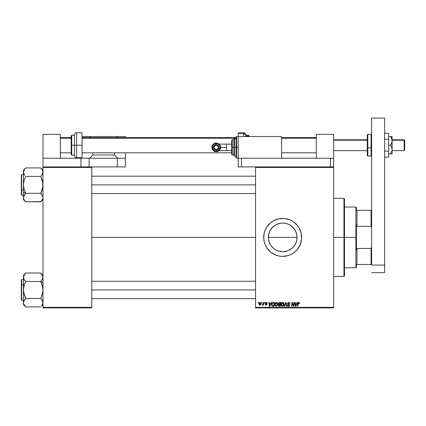 <?xml version="1.0" encoding="UTF-8"?>
<svg xmlns="http://www.w3.org/2000/svg" width="426" height="426" viewBox="0 0 426 426"><rect width="100%" height="100%" fill="white"/><g stroke="black" fill="none" stroke-linecap="round" stroke-linejoin="round"><path stroke-width="0.64" d="M295.719 231.43L296.746 234.593L297.023 237.404L296.741 240.221L297.023 237.404A14.34 14.34 0 0 1 282.683 251.739A14.34 14.34 0 0 1 268.348 237.404L268.625 240.216L269.45 242.916L268.62 240.2L268.348 237.404L269.243 232.41M269.93 243.954L268.625 240.216L268.348 237.404A14.34 14.34 0 0 1 282.683 223.064A14.34 14.34 0 0 1 297.023 237.404L296.741 234.582L295.921 231.893L296.746 234.604L297.023 237.404L296.741 240.221L295.932 242.889L294.59 245.392L295.314 244.189M294.606 245.371L292.822 247.543L290.649 249.327L288.173 250.648L285.484 251.468L282.683 251.739L285.505 251.462L288.184 250.648L291.778 248.486L289.467 250.035M287.417 250.941L282.683 251.739L278.109 250.994M277.172 250.637L279.871 251.462L277.172 250.637L274.701 249.311L275.904 250.035M277.198 250.648L274.717 249.327L272.544 247.543L273.577 248.475L270.76 245.371L269.44 242.889M270.771 245.381L270.052 244.183M300.852 242.895A18.978 18.978 0 0 0 301.667 237.404A18.978 18.978 0 0 1 282.683 256.383A18.978 18.978 0 0 1 263.705 237.404A18.978 18.978 0 0 0 263.795 239.242L264.067 241.105A18.978 18.978 0 0 0 266.894 247.937M263.795 239.284A18.978 18.978 0 0 0 264.067 241.095M264.067 241.105L265.148 244.668L266.905 247.948A18.978 18.978 0 0 0 270.632 252.064M266.905 247.948L270.643 252.075A18.978 18.978 0 0 0 293.216 253.193M293.242 253.172A18.978 18.978 0 0 0 294.707 252.091L297.359 249.444L300.218 244.668L301.571 239.263L301.299 233.698L299.425 228.458L297.359 225.365L293.232 221.621L289.946 219.869L284.547 218.517L278.982 218.788L273.737 220.663L270.643 222.729L266.905 226.856L265.148 230.141L264.067 233.698L263.795 239.263M294.744 252.059A18.978 18.978 0 0 0 300.841 242.932M91.798 237.404L255.568 237.404L91.798 237.404M274.701 249.311L273.577 248.475M294.59 245.392L293.759 246.51M296.741 240.221L295.649 243.528M255.568 307.902L333.659 307.902L333.659 307.359L255.568 307.359L255.568 167.45L333.659 167.45L333.659 307.359L333.659 166.907L255.568 166.907L333.659 166.907L333.659 158.227L333.659 167.45L255.568 167.45L255.568 307.359L333.659 307.359L333.659 307.902L255.568 307.902L255.568 307.359L255.568 307.902M264.642 302.476L264.551 303.019L264.951 303.019L265.036 302.476L264.642 302.476L265.036 302.476L264.642 302.476L264.551 303.019L264.951 303.019L265.036 302.476L264.951 303.019L264.551 303.019L264.642 302.476M261.979 302.476L261.889 303.019L262.288 303.019L262.373 302.476L261.979 302.476L262.373 302.476L261.979 302.476L261.889 303.019L262.288 303.019L262.373 302.476L262.288 303.019L261.889 303.019L261.979 302.476M276.399 302.428L275.388 302.886L274.77 304.255L275.047 305.777L276.059 306.326L277.188 305.751L277.699 304.292L277.39 302.961L276.405 302.428C275.292 302.694 274.738 303.429 274.749 304.633L276.059 306.326L277.188 305.751L277.704 304.068L276.399 302.428M271.218 302.476L270.75 303.514L269.402 303.514L269.275 302.476L268.881 302.476L269.397 306.273L269.882 306.273L271.644 302.476L271.218 302.476L271.644 302.476L271.218 302.476L270.75 303.514L269.402 303.514L269.275 302.476L268.881 302.476L269.397 306.273L269.882 306.273L271.644 302.476L269.882 306.273L269.397 306.273L268.881 302.476L269.275 302.476M279.339 302.476L278.327 303.221L278.721 304.425L278.226 305.618L278.785 306.23L280.217 306.273L280.862 302.476L279.339 302.476L280.862 302.476L279.339 302.476L278.247 303.658L278.721 304.425L278.199 305.351L278.721 306.209L280.217 306.273L280.862 302.476L280.217 306.273L278.657 306.182M284.493 306.273L284.067 306.273L285.724 302.476L284.067 306.273L284.493 306.273L285.915 303.019L286.41 306.273L286.81 306.273L286.229 302.476L285.724 302.476L286.229 302.476L285.724 302.476L284.067 306.273L284.493 306.273L285.915 303.019L286.41 306.273L286.81 306.273L286.229 302.476L286.81 306.273L286.41 306.273M299.174 303.578L298.791 302.87L298.275 303.589L297.817 306.273L297.417 306.273L297.891 303.493L298.818 302.428L299.595 303.264L299.137 302.481L298.147 302.764L297.417 306.273L297.817 306.273L298.466 303.014L298.961 302.902L299.164 303.663L299.595 303.264L299.164 303.663L299.558 303.61M293.541 305.692L294.068 302.476L293.541 305.692L292.444 302.476L292.028 302.476L291.389 306.273L291.789 306.273L292.316 303.051L293.402 306.273L293.818 306.273L294.467 302.476L294.068 302.476L294.467 302.476L294.068 302.476L293.541 305.692L292.444 302.476L292.028 302.476L291.389 306.273L291.789 306.273L292.316 303.051L293.402 306.273L293.818 306.273L294.467 302.476L293.818 306.273L293.402 306.273M270.643 252.075L275.42 254.94L278.982 256.021L282.683 256.383L288.194 255.568L291.634 254.141L294.723 252.075M297.199 302.476L296.73 303.514L295.383 303.514L295.255 302.476L294.861 302.476L295.378 306.273L295.862 306.273L297.625 302.476L297.199 302.476L297.625 302.476L297.199 302.476L296.73 303.514L295.383 303.514L295.255 302.476L294.861 302.476L295.378 306.273L295.862 306.273L297.625 302.476L295.862 306.273L295.378 306.273L294.861 302.476L295.255 302.476M289.978 303.711L289.584 303.759L289.978 303.711L288.807 302.428L287.965 302.726L287.715 304.052L289.19 305.399L288.466 305.879L287.417 305.138L287.726 306.022L288.732 306.31L289.515 305.719L289.472 304.846L288.013 303.594L288.253 303.024L288.881 302.875L289.43 303.115L289.584 303.759L289.978 303.711L289.712 302.774L288.929 302.433M282.71 302.428L281.698 302.886L281.08 304.255L281.357 305.777L282.369 306.326L283.498 305.751L284.009 304.292L283.7 302.961L282.715 302.428C281.602 302.694 281.048 303.429 281.059 304.633L282.369 306.326L283.498 305.751L284.014 304.068L282.71 302.428M267.299 303.269L266.548 302.439L265.505 302.897L265.542 303.621L266.564 304.563L266.096 304.941L265.233 304.452L265.297 304.787L266.293 305.277L266.948 304.361L265.867 303.014L266.484 302.79L266.91 303.466L267.304 303.365L266.362 302.428L265.43 303.227L266.527 304.34L266.149 304.941L265.233 304.452L266.133 305.288L266.958 304.505L265.824 303.2L266.341 302.774L266.905 303.339M272.89 302.545L273.428 302.476L272.395 302.811L271.793 303.765L271.729 305.405L272.368 306.188L273.907 306.273L274.552 302.476L272.816 302.567L271.639 304.718L272.48 306.225L273.907 306.273L274.552 302.476L273.907 306.273L272.965 306.273M260.201 302.428L259.519 302.7L259.035 303.557L259.083 304.744L259.684 305.266L260.595 305.021L261.079 304.127L261.021 302.939L260.201 302.428L258.971 304.132L259.892 305.288L261.143 303.53L260.201 302.428M263.497 302.476L263.103 304.329L262.224 305.186L262.714 305.218L263.135 304.67L263.034 305.24L263.433 305.24L263.902 302.476L263.497 302.476L263.902 302.476L263.497 302.476L263.3 303.584L262.224 305.186L263.135 304.67L263.034 305.24L263.433 305.24L263.902 302.476L263.433 305.24L263.034 305.24M258.332 302.476L258.241 303.019L258.641 303.019L258.726 302.476L258.332 302.476L258.726 302.476L258.332 302.476L258.241 303.019L258.641 303.019L258.726 302.476L258.641 303.019L258.241 303.019L258.332 302.476M269.445 231.898L268.625 234.588L268.348 237.404L268.62 234.604L269.44 231.914L270.76 229.438L272.544 227.266L274.717 225.482L272.549 227.26L270.776 229.422L273.583 226.323L275.91 224.768L279.877 223.341L282.678 223.064L285.5 223.346L288.194 224.167L290.665 225.492L293.764 228.299L295.921 231.893M290.654 225.487L289.467 224.774M285.511 223.346L287.412 223.868M278.077 223.826L279.866 223.346M269.45 231.882L269.722 231.275M42.994 307.902L91.798 307.902L91.798 307.359L42.994 307.359L42.994 167.45L91.798 167.45L91.798 307.359L91.798 166.907L42.994 166.907L117.283 166.907L91.798 166.907L91.798 167.45L42.994 167.45L42.994 166.907L42.994 307.359L91.798 307.359L91.798 307.902L42.994 307.902L42.994 307.359L42.994 307.902M263.705 237.404A18.978 18.978 0 0 1 282.683 218.421A18.978 18.978 0 0 1 301.667 237.404A18.978 18.978 0 0 0 300.852 231.909M300.841 231.877A18.978 18.978 0 0 0 294.744 222.745M294.707 222.718A18.978 18.978 0 0 0 293.242 221.632M289.946 219.869A18.978 18.978 0 0 0 270.654 222.723M270.632 222.739A18.978 18.978 0 0 0 266.91 226.845M266.894 226.866A18.978 18.978 0 0 0 264.072 233.688M264.067 233.714A18.978 18.978 0 0 0 263.795 235.519M263.795 235.562A18.978 18.978 0 0 0 263.705 237.383M301.571 235.541L301.299 233.698M286.389 218.788L285.878 218.692M278.982 218.788L277.177 219.241M278.982 256.021L279.44 256.106M286.389 256.021L288.194 255.568M301.502 239.881L301.571 239.263M275.91 224.768L277.198 224.156M282.678 223.064L279.871 223.341L282.683 223.064L285.484 223.341L288.173 224.156L290.649 225.482L292.822 227.266L294.606 229.438L291.789 226.323M282.683 251.739L279.887 251.468M270.776 229.422L270.052 230.62M279.882 223.341L277.172 224.167M295.319 230.626L294.595 229.417M292.465 303.61L292.316 303.051L291.789 306.273L291.389 306.273L292.028 302.476L292.444 302.476L293.237 304.665M295.99 305.085L296.512 303.956L295.436 303.956L295.676 305.857L295.99 305.085L295.676 305.857L295.436 303.956L296.512 303.956L295.676 305.857L295.633 305.383M299.164 303.663L299.196 303.243M299.201 303.333L298.732 302.875M298.876 302.881L298.275 303.589L298.791 302.87M298.291 303.488L297.817 306.273L297.417 306.273L297.891 303.493M289.483 303.2L288.78 302.87L289.43 303.115M288.982 302.886L288.711 302.875M288.013 303.413L288.78 302.87M288.013 303.594L288.141 303.871M288.067 303.765L288.663 304.212M287.417 305.224L288.524 306.326L289.584 305.314L289.142 304.489M288.413 306.321L288.098 306.257M287.859 306.134L287.593 305.852M287.811 305.101L287.417 305.138L287.816 305.309M288.397 305.868L287.848 305.426M289.163 305.517L288.658 305.873M289.19 305.341L288.881 304.888M287.715 304.052L287.614 303.546L288.711 304.792M288.807 302.428L287.614 303.541M287.635 303.317L288.024 302.678M286.043 304.015L285.915 303.019L285.59 303.791L285.915 303.019M285.708 303.525L285.835 303.216M283.002 302.465L283.274 302.567M283.844 303.221L284.009 303.924M284.014 304.068L283.988 304.515M281.357 305.777L281.213 305.511L281.357 305.777M281.123 305.224L281.075 304.936M281.059 304.633L281.107 304.095M281.155 303.882L281.08 304.255M281.975 305.772L283.183 305.458L282.379 305.879L281.453 304.675L282.683 302.87L283.62 304.052L282.763 305.793M281.804 305.644L281.479 305.011M281.815 303.403L282.401 302.923M283.508 304.856L283.295 305.309M282.683 302.87L283.173 303.035L282.683 302.87M281.522 304.079L281.613 303.797M283.572 303.637L283.62 304.052M279.248 306.273L278.721 306.209L279.248 306.273L278.721 306.209L278.199 305.351L278.668 304.398M278.716 302.684L279.121 302.503M278.812 304.803L278.593 305.335L278.844 304.776L279.451 304.649L278.844 304.776L279.451 304.649L278.812 304.803L278.593 305.335L279.216 305.831L278.593 305.335L278.812 304.803L280.095 304.649L279.893 305.831L278.87 305.799L278.593 305.335L278.689 305.666M278.593 305.335L278.987 305.82M278.684 303.919L278.657 303.52L279.334 304.201L280.17 304.201L280.388 302.923L279.648 302.923L280.388 302.923L280.17 304.201L278.679 303.898M278.641 303.669L279.259 302.939M279.451 304.649L280.095 304.649L279.893 305.831L279.216 305.831M266.57 302.811L266.91 303.466L266.341 302.774L265.824 303.2L266.958 304.505M266.788 302.982L266.495 302.79M266.341 302.774L265.824 303.2L266.287 303.701L265.946 303.482M265.233 304.452L265.659 304.611M266.048 304.936L265.627 304.398L266.149 304.941L266.527 304.34L265.43 303.227M266.096 304.941L266.527 304.34L265.904 303.93M266.149 304.941L266.527 304.34M265.595 302.753L265.893 302.519M265.861 302.535L266.165 302.444M267.294 303.174L267.15 302.795M270.009 305.085L270.531 303.956L269.456 303.956L269.695 305.857L270.009 305.085L269.695 305.857L269.456 303.956L270.531 303.956L269.695 305.857L269.653 305.383M271.793 303.759L271.921 303.466M272.816 302.567L273.274 302.481M272.384 305.698L272.038 304.744C272.012 303.626 272.523 303.019 273.567 302.923L274.078 302.923L273.583 305.831L272.885 305.831M272.512 305.767L273.013 305.831L272.273 305.591L272.038 304.744L272.081 305.192M272.294 303.616L273.274 302.934M273.231 302.939L272.832 303.046M272.608 303.195L272.331 303.546M272.044 304.553L272.294 303.621M272.145 303.983L272.076 304.26M276.692 302.465L276.964 302.567M277.534 303.216L277.688 303.775M274.749 304.633L274.797 304.089M274.845 303.882L274.77 304.255M275.665 305.772L276.873 305.458L276.069 305.879L275.143 304.675L276.373 302.87L277.31 304.052L276.453 305.793M275.494 305.644L275.169 305.011M275.505 303.403L276.091 302.923M277.198 304.856L276.985 305.309M276.373 302.87L276.863 303.035L276.373 302.87M275.212 304.079L275.303 303.797M259.807 302.939L260.334 302.79L260.744 303.573L259.908 304.941L259.375 303.919L260.084 302.79M259.45 303.584L259.663 303.104M260.648 304.217L260.387 304.712M260.313 304.782L259.966 304.941M262.496 305.288L263.076 304.771M262.224 305.186L262.666 304.83M263.103 304.329L263.225 303.94M282.832 305.762L282.497 305.873M273.567 302.923L274.078 302.923L273.583 305.831L273.013 305.831M272.725 303.104L272.991 302.987M276.522 305.762L276.186 305.873M259.418 304.537L259.37 304.026M356.977 248.464L356.434 249.828L356.434 237.404L355.896 237.404L355.896 267.773L355.896 237.404L344.506 237.404L355.896 237.404L355.896 207.036L355.896 237.404L356.434 237.404L356.434 249.828L356.977 248.464L356.977 264.519L356.977 248.464L371.078 248.464L356.977 248.464M356.434 264.519L371.621 264.519L371.078 264.519L371.078 248.464L371.078 264.519L356.434 264.519L356.434 267.23L356.434 264.519M297.023 237.404L268.348 237.404L297.023 237.404M356.434 224.976L356.434 237.404L356.434 224.976L356.977 226.344L356.977 210.29L356.434 210.29L356.434 207.579L356.434 210.29L356.977 210.29L356.977 226.344L371.078 226.344L371.621 227.873L371.078 226.344L371.078 210.29L356.977 210.29L371.078 210.29L371.078 226.344L356.977 226.344L356.434 224.976M371.621 246.936L371.078 248.464L371.621 246.936M371.621 210.29L371.078 210.29L371.621 210.29M343.963 237.404L344.506 237.404L344.506 198.899L344.506 275.904L344.506 237.404L343.963 237.404L343.963 198.356L343.963 237.404L333.659 237.404L343.963 237.404L343.963 276.447L343.963 237.404M24.729 175.251L23.467 172.147L23.829 173.787L24.761 175.294L24.08 174.282M42.994 170.182L40.821 167.913L25.64 167.913L40.821 167.913L42.387 170.027L42.994 172.147L41.7 175.294L42.834 173.228L42.829 171.06L42.728 173.547M42.392 174.271L42.579 173.904M24.058 170.049L25.64 168.014L23.467 170.182L23.467 172.147L24.697 169.09M23.734 196.162L25.64 193.324L40.821 193.324L25.64 193.324L24.08 189.123L23.467 184.857L24.069 180.613L25.64 176.385L40.821 176.385L42.382 180.587L42.994 184.857L42.392 189.096L40.821 193.425L42.552 195.758M42.994 197.563L42.834 198.628L42.994 197.563L42.387 195.433L42.989 197.621M24.064 199.666L23.467 197.563L23.627 198.633M24.761 194.416L23.627 196.487L25.64 193.122L24.08 189.123L23.467 184.857L23.467 192.19L25.64 193.276L23.467 192.19L23.467 197.563L24.761 194.416M42.483 195.609L42.834 196.477M40.821 176.284L41.753 175.23M24.021 199.592L23.851 199.246M41.711 200.689L40.821 201.695L42.834 198.628L40.821 201.796L25.64 201.796L24.724 200.662M23.622 171.082L24.074 170.022M23.899 170.357L24.048 170.07M24.761 175.294L24.404 174.809M42.392 195.443L42.643 195.949M23.467 170.182L23.467 184.857L24.069 180.613L25.64 176.385L40.821 176.385L42.834 182.685L42.834 186.993L40.821 193.122L42.382 195.427M42.275 199.879L42.041 200.241M40.821 168.014L41.679 168.973M42.989 172.21L42.834 173.228M91.798 184.857L255.568 184.857L91.798 184.857M41.423 175.629L41.695 175.299M21.3 179.868L21.3 189.842L21.625 190.007L21.625 179.703M23.467 174.553L21.625 174.553L21.625 190.007L23.467 190.007L21.625 190.007L21.625 195.161L21.3 174.9M23.467 172.088L23.467 197.563L24.08 199.693L25.64 201.695L24.09 199.719M23.467 199.528L23.467 197.563L23.467 199.528L25.64 201.796L40.901 201.615M23.467 172.147L23.627 171.071L23.467 172.147M25.64 168.014L24.761 169L25.64 168.014M21.3 194.81L21.3 189.842L21.3 194.831L21.625 195.161L23.467 195.161M21.3 189.464L21.3 190.933M23.978 174.101L23.627 173.222M23.467 197.563L23.622 196.492M40.821 193.425L41.7 194.416M41.695 169L42.834 171.076M42.989 302.716L42.632 301.017L41.695 299.51L42.994 302.657L41.737 305.756M42.398 275.143L42.994 277.246L42.829 276.16L42.994 277.246L42.834 276.176L42.994 277.246L42.387 279.376L42.834 278.327L40.821 281.479L25.64 281.479L23.909 279.051M23.978 279.195L23.467 277.246L23.622 276.176L25.64 273.114L23.467 275.281L23.467 277.188M23.467 302.598L23.627 303.738L23.622 301.587L25.64 298.525L24.708 299.579M21.3 280.058L21.3 294.941M23.883 300.905L25.038 299.174M23.467 302.662L24.074 300.532M23.467 275.281L23.467 289.952L24.069 285.713L25.64 281.479L40.821 281.479L42.834 287.784L42.834 292.087L40.821 298.424L25.64 298.424L24.08 294.217L23.467 289.952L24.069 285.713L25.64 281.378L23.819 278.86M24.761 299.51L25.64 298.221L23.627 292.119L23.467 277.246L24.772 274.088M24.181 274.93L24.42 274.562M24.761 280.393L25.64 281.378M23.467 304.622L23.467 289.952L23.467 304.622L25.64 306.89L40.821 306.89L25.64 306.89L23.627 303.733L23.734 301.257M42.994 275.281L40.821 273.007L25.64 273.007L40.821 273.007L42.834 276.16L42.749 278.583M42.44 275.212L42.637 275.627M42.387 275.116L42.02 274.536M42.834 278.327L42.728 278.647M41.732 299.553L42.994 302.657L42.387 304.782L41.53 306.017M42.563 304.446L42.414 304.734M255.568 289.952L91.798 289.952L255.568 289.952M42.994 282.614L40.821 281.533L42.994 282.614M21.625 295.101L21.625 284.797L21.3 284.962L21.625 284.797L21.625 300.255L21.3 299.931M23.467 284.797L21.625 284.797L23.467 284.797M42.744 278.593L40.821 281.378L42.382 285.686L42.994 289.952L42.392 294.19L40.821 298.221L42.057 299.995M41.7 305.804L42.994 304.622M25.64 298.525L40.821 298.424L41.695 299.505M23.467 279.648L21.625 279.648L21.625 284.797L21.625 279.648L21.3 279.973L21.3 299.909M23.627 278.327L23.467 277.246M25.64 306.789L23.627 303.743M23.467 302.657L23.627 301.576M42.834 303.743L42.834 301.587M89.087 166.907L89.087 158.227L117.283 158.227L117.283 166.907L125.42 166.907L125.42 158.227L117.283 158.227L125.42 158.227L125.42 152.806L125.42 166.907L117.283 166.907L117.283 158.227L89.087 158.227L89.087 166.907M80.951 158.227L42.994 158.227L42.994 134.366L60.343 134.366L60.343 158.227L60.343 134.366L42.994 134.366L42.994 166.907L42.994 158.227L80.951 158.227L80.951 166.907L80.951 158.227L89.087 158.227L81.11 158.227M238.219 158.227L238.219 166.907L241.473 166.907L241.473 158.227L330.406 158.227L330.406 166.907L330.406 158.227L333.659 158.227L333.659 134.366L316.305 134.366L316.305 158.227L316.305 134.366L333.659 134.366L333.659 158.227L241.473 158.227L241.473 166.907L255.568 166.907L238.219 166.907L238.219 158.227L281.602 158.227L281.602 136.538L238.219 136.538L238.219 158.227L238.219 136.538L281.602 136.538L281.602 158.227L236.59 158.227L236.047 157.684L236.047 137.081L236.047 147.385L236.59 147.385L236.59 136.538L236.59 147.385L238.219 147.385L236.59 147.385L236.59 158.227M384.635 118.098L384.635 272.651L371.621 272.651L384.635 272.651L384.635 265.063L371.621 265.063L371.621 118.098L371.621 265.063L384.635 265.063L384.635 118.098L371.621 118.098L384.635 118.098M404.157 140.207L404.7 140.708L404.7 140.335L404.7 150.096L404.7 140.708L404.157 139.792L404.157 140.207L392.117 140.207L404.157 140.207L404.157 150.639L404.157 140.207M333.659 140.207L367.281 140.207L333.659 140.207M60.343 138.21L71.19 138.21L60.343 138.21M82.037 138.21L236.047 138.21L82.037 138.21M281.602 138.21L316.305 138.21L281.602 138.21M404.7 150L404.7 149.718M388.65 133.317L384.635 133.317L388.65 133.317L388.65 139.265L384.635 139.265L388.65 139.265L388.65 151.161L384.635 151.161L388.65 151.161L388.65 157.109L384.635 157.109L388.65 157.109L388.65 133.317M390.52 153.892L392 150.703L390.52 153.892L388.65 153.892L392 153.892L390.52 153.892L392 150.703L390.52 153.892L391.659 153.892M392.011 139.792L392 142.023L391.153 144.196L390.52 145.213L388.65 145.213L390.52 145.213L391.659 147.284L392.117 149.553L392.117 153.892L392.117 140.873L392.117 149.553L391.659 147.284L390.52 145.213L392 142.023L392.117 136.538L388.65 136.538L390.52 136.538L391.659 138.61L392.117 140.873L392.117 136.538L390.52 136.538L392.011 139.792M392.117 141.379L392.117 140.702M392.117 149.723L392.117 149.047M391.153 136.538L392 136.538M391.153 137.555L391.387 138.003M390.717 136.831L390.52 136.538M391.659 138.615L391.798 138.988M371.078 142.577L371.078 134.691L371.078 147.849L371.621 147.721L371.078 147.849L371.078 134.366L371.621 134.909M367.281 142.71L367.281 135.218L367.281 147.721L367.824 147.849L367.824 134.691L367.824 142.577M367.281 134.909L367.824 134.366L367.824 147.849L371.078 147.849L367.824 147.849L367.824 156.06L367.824 147.849L367.281 147.721L367.281 155.506L367.281 134.925M367.281 155.517L367.824 156.06L371.078 156.06L371.078 147.849L371.078 156.06L371.621 155.517M220.583 147.385L226.557 147.385L226.557 144.126L231.707 144.126L226.557 144.126L226.557 150.639L231.707 150.639L226.557 150.639L226.557 147.385L220.583 147.385A4.34 4.34 90 0 0 216.243 143.045A4.34 4.34 90 0 0 211.903 147.385L212.446 147.385A3.797 3.797 -90 0 1 216.243 143.589A3.797 3.797 -90 0 1 220.04 147.385L220.583 147.385A4.34 4.34 -90 0 1 216.243 151.72L216.243 151.72A4.34 4.34 -90 0 1 211.903 147.385A4.34 4.34 -90 0 1 216.243 143.045L216.243 143.045A4.34 4.34 90 0 0 211.903 147.385L211.903 147.385A4.34 4.34 -90 0 1 216.243 143.045A4.34 4.34 -90 0 1 220.583 147.385L220.04 147.385L219.752 145.932L218.927 144.696L217.697 143.876L216.243 143.589L214.134 144.228L212.739 145.932L212.521 148.126L213.559 150.069L215.503 151.108L217.697 150.889L219.401 149.494L220.04 147.385A3.797 3.797 -90 0 1 216.243 151.177A3.797 3.797 -90 0 1 212.446 147.385L211.903 147.385A4.34 4.34 90 0 0 216.243 151.72A4.34 4.34 -90 0 1 211.903 147.385L211.903 147.385A4.34 4.34 90 0 0 216.243 151.72A4.34 4.34 90 0 0 220.583 147.385M213.511 147.385L214.054 147.385A2.189 2.189 -90 0 1 216.243 145.191A2.189 2.189 -90 0 1 218.431 147.385L218.975 147.385A2.732 2.732 89.9 0 0 216.243 144.648A2.732 2.732 89.9 0 0 213.511 147.385L213.511 147.385A2.732 2.732 -89.9 0 1 216.243 144.648A2.732 2.732 90 0 0 213.511 147.385L214.31 145.452L216.243 144.648A2.732 2.732 -89.9 0 1 218.975 147.385A2.732 2.732 -89.9 0 1 216.243 150.117L214.31 149.313L213.511 147.385A2.732 2.732 90 0 0 216.243 150.117A2.732 2.732 -89.9 0 1 213.511 147.385L213.511 147.385A2.732 2.732 89.9 0 0 216.243 150.117A2.732 2.732 89.9 0 0 218.975 147.385L218.431 147.385L217.462 145.564L216.243 145.191L215.029 145.564L214.219 146.544L214.097 147.811L214.693 148.93L215.817 149.531L217.084 149.404L218.064 148.599L218.431 147.385A2.189 2.189 -90 0 1 216.243 149.574A2.189 2.189 -90 0 1 214.054 147.385L213.511 147.385M234.422 147.385L234.422 138.706L234.422 147.385L236.047 147.385L236.047 137.081L236.59 136.538L236.59 158.227L236.59 147.385L234.422 147.385L234.422 156.06L233.879 155.517L233.879 139.249L233.879 147.385L234.422 147.385L234.422 156.06L234.422 147.385L233.879 147.385L233.879 139.249L234.422 138.706L234.422 147.385M232.25 147.385L232.25 139.792L232.25 147.385L233.879 147.385L232.25 147.385L232.25 154.973L232.25 147.385L231.707 147.385L232.25 147.385M231.707 140.335L231.707 147.385L231.707 140.335L232.25 139.792L233.879 139.792M231.707 154.43L231.707 147.385L231.707 154.43L232.25 154.973L233.879 154.973M233.879 147.385L233.879 155.517L233.879 147.385M236.047 147.385L236.047 157.684L236.047 147.385M218.517 148.903L217.292 149.909L216.243 150.117M216.243 144.648L217.292 144.861L218.517 145.862M80.407 158.227L80.407 157.684L80.407 158.227L79.87 157.684M82.037 132.742L82.037 158.227L82.037 132.742L76.616 132.742L76.616 145.213L76.616 132.742L76.616 145.213L82.037 145.213L76.616 145.213L76.616 157.684C75.296 157.556 74.571 156.832 74.444 155.517L74.444 134.909L74.444 145.213L76.616 145.213L76.616 157.684L76.616 145.213L74.444 145.213L74.444 134.909C74.571 133.594 75.296 132.869 76.616 132.742M114.573 154.973L92.884 154.973L92.884 152.806L92.884 154.973L89.63 158.227L92.884 154.973L114.573 154.973L114.573 152.806L114.573 154.973L117.826 158.227L114.573 154.973M82.037 136.538L89.63 136.538L90.711 137.619L89.63 136.538L82.037 136.538M125.42 137.619L125.42 136.538L125.42 137.619M116.745 137.619L117.826 136.538L125.42 136.538L89.63 136.538L117.826 136.538L116.745 137.619M71.19 154.414L71.19 135.83L71.19 145.213L71.733 145.213L71.733 135.292L71.733 145.213L74.444 145.213L71.733 145.213L71.733 155.139L71.19 154.595M71.733 135.292L71.733 155.139L71.733 145.213L71.19 145.213L71.19 135.83L71.733 135.292L74.444 135.292M71.19 145.213L71.19 154.595L71.19 145.213M74.444 145.213L74.444 155.517L74.444 145.213M243.64 133.684L243.64 136.538L243.64 133.684L238.219 133.684L243.64 133.684L243.64 132.742L243.64 133.684A2.167 2.002 0 0 1 245.807 135.692A2.167 2.002 180 0 0 243.64 133.684M245.807 136.043L248.518 136.043A0.543 0.501 0 0 1 249.061 136.538L249.061 136.544A0.543 0.501 180 0 0 248.518 136.043L248.518 136.538L248.518 136.043L245.807 136.043L245.807 135.479M238.219 133.684L238.219 136.538L236.59 136.538M245.807 134.909L245.807 135.692L245.807 134.909C245.68 133.594 244.955 132.869 243.64 132.742L238.219 132.742M248.518 136.043L248.518 135.292L248.518 136.043M245.807 135.292L248.518 135.292L249.061 135.83L249.061 136.538M356.434 267.23L355.896 267.773L344.506 267.773M344.506 207.036L355.896 207.036L356.434 207.579M333.659 198.356L343.963 198.356L344.506 198.899M333.659 276.447L343.963 276.447L344.506 275.904M91.798 176.178L255.568 176.178M91.798 193.532L255.568 193.532M21.625 174.553L21.3 174.878M42.994 199.528L40.821 201.695M255.568 298.626L91.798 298.626M255.568 281.272L91.798 281.272M23.467 300.255L21.625 300.255M392.117 139.792L404.157 139.792L404.7 140.335M333.659 139.792L367.281 139.792M316.305 137.619L281.602 137.619M236.047 137.619L82.037 137.619M71.19 137.619L60.343 137.619M316.305 152.806L281.602 152.806M231.707 152.806L82.037 152.806M71.19 152.806L60.343 152.806M333.659 150.639L367.281 150.639M392.117 150.639L404.157 150.639L404.7 150.096M367.824 134.366L371.078 134.366M226.557 144.126L219.113 144.126M236.047 138.706L234.422 138.706M236.047 156.06L234.422 156.06M226.557 150.639L219.113 150.639M82.037 157.684L76.616 157.684M74.444 155.139L71.733 155.139"/></g></svg>
